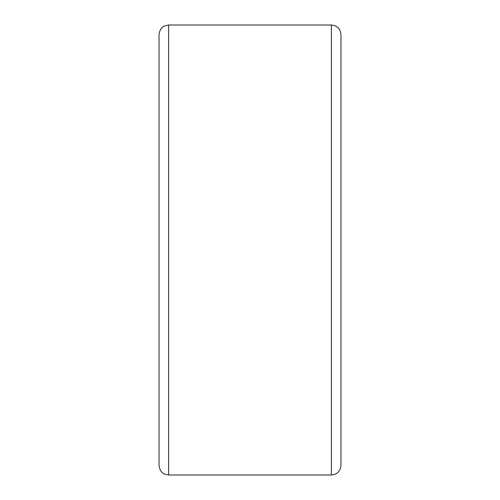 <?xml version="1.0" encoding="UTF-8"?>
<svg xmlns="http://www.w3.org/2000/svg" width="500" height="500" viewBox="0 0 500 500"><rect width="100%" height="100%" fill="white"/><g stroke="black" fill="none" stroke-linecap="round" stroke-linejoin="round"><path stroke-width="0.75" d="M168.619 475L168.619 25L331.381 25C337.2 25.569 340.387 28.756 340.956 34.575L340.956 465.425C340.387 471.244 337.2 474.431 331.381 475L168.619 475L164.475 474.056C164.513 474.094 159.925 472.663 159.044 465.425L159.044 447.375M168.619 25L164.475 25.944C164.513 25.906 159.925 27.338 159.044 34.575L159.044 465.425M331.381 25L331.381 475"/></g></svg>
